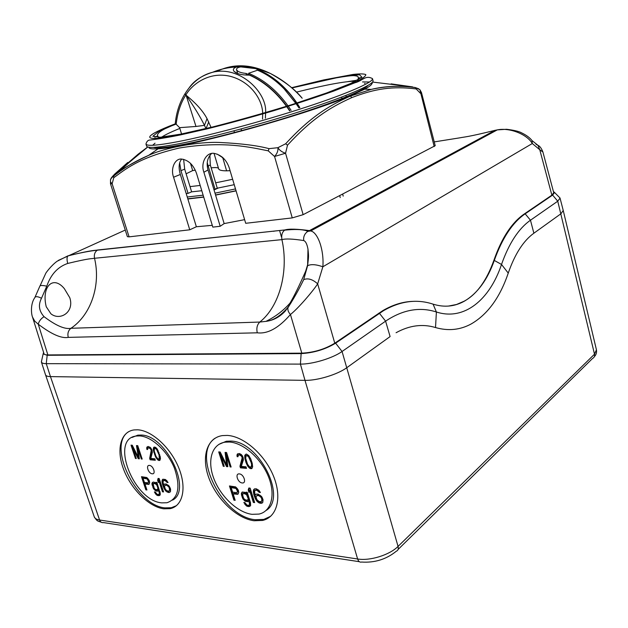<?xml version="1.0" encoding="UTF-8"?>
<svg xmlns="http://www.w3.org/2000/svg" width="628" height="628" viewBox="0 0 628 628"><rect width="100%" height="100%" fill="white"/><g stroke="black" fill="none" stroke-linecap="round" stroke-linejoin="round"><path stroke-width="0.94" d="M560.043 198.087L563.238 210.482L560.961 213.74L533.871 233.216C523.391 240.799 514.85 254.097 508.248 273.094C514.85 254.097 523.391 240.799 533.871 233.216L560.961 213.74L563.238 210.482L596.435 349.788L594.504 354.184L557.75 201.203L560.043 198.087L559.061 197.027M435.518 327.549C448.18 331.168 460.041 329.99 471.094 324.009C487.587 314.487 499.974 297.523 508.248 273.094C499.974 297.523 487.587 314.487 471.094 324.009C460.041 329.99 448.18 331.168 435.518 327.549C422.573 323.632 409.425 325.359 396.072 332.73C409.425 325.359 422.573 323.632 435.518 327.549L436.397 311.99C464.155 321.002 489.62 299.972 501.513 264.459C509.025 243.224 518.681 228.474 530.472 220.216L557.75 201.203L552.624 195.08L554.548 192.466L553.409 191.524M41.707 360.386L41.401 362.042C41.793 363.094 43.41 363.636 46.252 363.659L300.42 364.107C312.532 364.295 332.84 358.141 342.064 351.492L385.6 321.151L390.098 336.577L346.915 367.615C337.683 374.492 317.226 380.709 304.988 380.348L50.46 376.604L304.988 380.348L357.622 558.991C358.47 561.479 359.797 562.5 361.602 562.044C374.759 562.916 386.314 559.312 396.268 551.251C398.066 550.52 398.662 548.911 398.058 546.407C389.682 554.956 369.978 561.102 357.622 558.991L99.577 520.023L50.46 376.604C47.587 376.541 45.946 375.952 45.53 374.838L94.271 516.844C94.875 518.493 96.641 519.56 99.577 520.023C100.378 522.041 101.705 522.896 103.557 522.598L359.342 561.699M390.098 336.577L346.915 367.615C337.683 374.492 317.226 380.709 304.988 380.348L300.42 364.107L301.142 353.603C313.804 352.873 325.296 349.396 335.627 343.171L383.677 310.57C400.491 300.969 416.961 298.834 433.077 304.148C444.192 307.61 454.617 306.621 464.335 301.197C477.515 293.402 487.524 279.743 494.369 260.204C502.392 237.855 512.66 222.398 525.165 213.818L552.624 195.08M254.002 520.745L262.559 520.431C277.081 517.291 282.341 497.462 273.423 475.945C264.663 454.421 243.664 436.248 227.328 435.416L222.453 435.589C206.706 437.802 201.054 457.325 209.022 478.34C216.825 499.362 236.834 518.5 254.002 520.745M163.743 508.813L170.031 508.664C182.756 506.301 187.026 488.011 178.76 467.852C170.643 447.693 151.858 430.518 137.728 429.811L134.157 429.913C120.521 431.601 116.078 449.695 123.606 469.344C130.985 488.992 148.946 506.89 163.743 508.813M270.692 516.263L263.823 519.403L255.266 519.725C222.21 517.009 191.053 454.248 214.949 438.281M266.044 510.501C287.624 497.808 258.736 440.966 230.712 441.091L226.339 441.249L218.819 444.42M252.001 514.332C237.502 512.527 220.483 496.356 213.81 478.512C206.997 460.669 211.769 444.114 225.02 442.183L229.401 442.026C243.295 442.819 261.028 458.291 268.384 476.503C275.88 494.707 271.39 511.475 259.011 514.081L252.001 514.332M242.188 482.948C246.867 483.639 243.899 474.124 239.362 473.905C234.715 473.261 237.674 482.697 242.188 482.948M239.731 455.057L241.372 456.101L242.196 457.686L239.951 466.282L240.438 467.836L246.506 468.37L246.019 466.816L241.293 466.4L243.381 459.916L243.209 457.765L241.388 454.578L239.409 453.502L237.18 454.248L237.117 456.674L237.957 456.737L238.31 455.245L240.516 454.484L239.056 455.002M246.019 462.569L244.834 458.205L244.881 455.151L246.357 454.044L248.625 455.449L250.627 458.675L252.158 463.087L252.644 466.792L251.852 468.551L249.803 468.362L247.864 466.369L246.019 462.569L246.694 462.067M238.31 490.138L235.657 486.912L229.448 485.962L233.922 500.163L235.186 500.312L233.184 493.969L237.949 494.212L238.766 492.242L238.31 490.138M243.829 502.494L246.584 506.042L248.821 506.6L250.596 505.642L250.501 502.698L247.259 492.289L246.176 492.171L246.757 494.008L245.203 492.36L242.196 492.03L241.395 493.42L241.544 495.202L242.903 498.875L245.061 501.175L248.068 501.529L248.664 500.124L249.567 504.347L249.206 505.187L247.157 505.234L244.896 502.62L243.829 502.494M254.897 494.613L255.086 495.233L256.012 494.142L258.108 494.071L261.641 496.552L263.046 499.7L262.802 502.353L261.986 503.154L259.882 503.201L257.315 501.717L255.361 498.828L253.806 494.495L253.312 490.868L254.387 488.89L256.255 488.788L258.838 490.256L260.392 492.525L259.293 492.407L256.962 490.358L255.643 490.217L254.615 491.002L254.897 494.613M230.131 466.918L226.559 455.528L227.831 466.706L226.52 466.588L220.656 455.057L224.227 466.384L223.254 466.298L218.717 451.909L220.185 452.019L226.692 465.12L225.091 452.403L226.575 452.513L231.12 467.004L230.131 466.918L230.916 466.337M250.148 488.144L254.646 502.588L253.343 502.439L249.614 490.468L248.986 492.478L248.217 490.021L248.845 488.003L250.148 488.144M240.665 455.433L241.45 454.86L240.516 454.484M239.841 454.429L238.31 455.245M237.988 456.109L237.117 456.674M237.902 456.101L237.682 454.868L236.897 455.441M237.682 454.868L237.965 453.675L237.18 454.248M246.294 467.703L241.215 467.256L240.438 467.836M241.215 467.256L240.736 465.701L239.951 466.282M240.736 465.701L243.028 458.33L242.243 458.911M243.028 458.33L242.981 457.113L242.196 457.686M242.738 456.517L242 457.058M242.596 456.203L242.157 455.52L241.372 456.101M242.157 455.52L241.45 454.86M245.886 459.209L245.148 459.751M245.697 458.016L245.611 457.624L244.834 458.205M245.611 457.624L245.493 456.705L244.708 457.278M245.493 456.705L245.446 455.473L244.661 456.054M245.446 455.473L245.658 454.578L244.881 455.151M245.658 454.578L245.933 454.154M252.166 468.072L250.925 468.771M251.702 468.182L250.588 467.781L249.803 468.362M249.442 466.769L248.664 467.35M250.588 467.781L249.504 466.824M248.578 465.835L247.864 466.369M247.785 464.61L247.134 465.097M247.306 463.668L246.678 464.139M251.883 462.192L251.208 462.703L251.616 464.563L251.2 466.965L252.299 465.803L252.385 464.202M248.68 455.512L247.628 455.033L246.09 455.857L246.843 455.614L248.507 456.666L251.208 462.703M251.2 466.965L249.489 466.816L247.526 464.218L245.681 458.275L246.09 455.857M247.628 455.033L246.843 455.614M248.578 455.418L247.801 455.991M249.206 456.148L248.507 456.666M250.376 458.157L249.771 458.605M251.184 460.01L250.525 460.505M252.354 464.021L251.616 464.563M252.299 465.803L251.514 466.384M238.302 493.694L236.984 494.393M237.753 493.804L233.961 493.38L233.184 493.969M230.437 486.064L234.691 499.574L233.922 500.163M237.164 492.36L237.934 491.771L238.098 490.319L237.321 490.915L235.924 488.411L231.183 487.611L232.619 492.156L236.623 492.595L237.4 491.803L237.321 490.915M237.463 488.765L238.098 490.319M236.678 487.815L235.963 487.454L235.194 488.035M231.183 487.611L231.96 487.022L235.963 487.454M236.693 487.823L235.924 488.411M237.266 488.513L236.536 489.063M237.808 489.408L237.039 489.997M238.169 491.214L237.4 491.803M244.826 504.37L245.564 503.789M249.567 504.347L250.337 503.742L249.975 504.582L249.206 505.187M250.337 503.742L250.36 503.161L249.591 503.766M250.36 503.161L250.195 501.968L249.426 502.565M250.195 501.968L249.434 499.527L248.664 500.124M248.507 501.011L247.299 501.733M248.068 501.128L246.78 500.979L246.011 501.584M246.78 500.979L245.831 500.579L245.061 501.175M245.831 500.579L244.999 499.896L244.229 500.492M244.999 499.896L244.072 498.907L243.303 499.503M244.072 498.907L243.672 498.279L242.903 498.875M243.672 498.279L243.075 497.038L242.306 497.635M243.075 497.038L242.314 494.605L241.544 495.202M242.314 494.605L242.141 493.412L241.372 494M242.141 493.412L242.165 492.823L241.395 493.42M242.165 492.823L242.518 491.983L241.749 492.572M247.173 492.281L247.526 493.412L246.757 494.008M250.525 505.728L249.591 506.404M250.352 505.799L248.821 506.6M249.591 505.995L248.303 505.846L247.534 506.451M248.303 505.846L247.354 505.438L246.584 506.042M246.49 504.779L245.752 505.352M247.354 505.438L246.835 505.014M247.047 493.781L248.005 494.942L248.814 498.868L247.589 499.998L245.964 500.108L244.182 499.025L243.279 497.447L242.636 494.731L243.436 493.349L246.514 494.574L248.186 498.601L248.955 497.996M246.16 493.176L245.493 492.894L244.724 493.49M243.436 493.349L244.206 492.752L245.493 492.894M247.589 499.998L248.814 498.868M248.005 494.942L247.228 495.539M248.186 498.601L248.044 499.464M246.349 493.373L245.681 493.891M247.283 493.977L246.514 494.574M256.318 494.079L255.086 495.233M262.575 502.573L260.981 503.334M261.75 502.722L260.651 502.596L259.882 503.201M260.651 502.596L259.458 502.165L258.697 502.769M259.458 502.165L258.084 501.113L257.315 501.717M257.033 499.817L256.279 500.414M258.084 501.113L257.747 500.697M256.342 498.585L256.13 498.224L255.361 498.828M256.13 498.224L255.243 496.049L254.473 496.646M255.243 496.049L254.576 493.891L253.806 494.495M254.576 493.891L254.12 491.763L253.351 492.36M254.12 491.763L254.081 490.264L253.312 490.868M254.081 490.264L254.348 489.102L253.579 489.699M260.023 491.834L259.293 492.407M259.309 490.845L258.563 491.426M259.215 490.735L258.485 490.138L257.716 490.735M258.485 490.138L257.731 489.762L256.962 490.358M257.731 489.762L256.412 489.62L255.643 490.217M256.412 489.62L255.086 490.46M261.703 496.662L259.576 495.037L258.807 495.641L256.711 495.704L256.004 496.819L256.868 499.59L259.191 501.639L261.287 501.584L261.907 500.171L261.554 498.334L262.323 497.729L262.614 498.656L261.845 499.268M256.711 495.704L258.045 494.872L259.576 495.037M261.287 501.584L262.52 500.438L262.614 498.656M261.782 496.803L261.052 497.384L261.554 498.334M258.807 495.641L261.052 497.384M262.677 499.558L261.907 500.171M262.52 500.438L261.758 501.042M258.045 494.872L257.276 495.468M260.33 495.421L259.568 496.026M261.185 496.112L260.416 496.717M227.344 454.962L226.559 455.528M227.752 466.062L226.52 466.588M221.417 454.515L220.656 455.057L219.706 451.987M227.297 466.023L226.802 465.034M224.023 465.74L223.254 466.298M225.962 452.466L227.477 464.547L226.692 465.12M249.614 490.468L250.384 489.871L254.112 501.835L253.343 502.439M249.465 490.947L248.994 489.424L248.217 490.021M248.994 489.424L249.418 488.066M176.499 505.634L171.311 507.73L165.023 507.879C136.009 505.658 106.901 445.064 128.591 431.703M172.543 500.124C192.529 490.154 165.863 434.851 141.065 435.063L137.862 435.157L131.951 437.488M161.788 502.871C133.411 500.783 109.445 438.211 136.535 436.013L139.738 435.918C151.756 436.593 167.629 451.21 174.458 468.26C180.848 487.297 178.344 498.797 166.938 502.745L161.788 502.871M152.212 473.795C156.215 474.399 153.326 465.591 149.456 465.419C145.476 464.861 148.357 473.59 152.212 473.795M141.331 458.997L137.846 448.455L139.361 458.817L138.238 458.723L132.806 448.047L136.284 458.55L135.444 458.471L131.024 445.142L132.28 445.236L138.333 457.349L136.48 445.566L137.744 445.66L142.171 459.068L141.331 458.997L141.999 458.55M150.131 459.782L149.66 458.346L151.23 450.362L150.469 448.894L149.032 447.937L147.839 448.125L147.596 449.507L146.874 449.452L146.834 447.207L148.13 446.461L150.43 447.481L152.094 450.433L152.329 452.419L150.806 458.448L154.841 458.801L155.312 460.245L150.131 459.782L150.924 459.249L155.108 459.625M153.491 450.825L153.263 448.832L153.852 447.183L155.595 447.324L157.33 449.153L160.234 456.744L160.462 458.73L159.857 460.371L158.115 460.214L155.72 457.2L153.491 450.825L154.221 450.339M149.197 480.499L146.811 477.523L141.481 476.691L145.853 489.856L146.928 489.989L144.982 484.102L149.048 484.29L149.668 482.453L149.197 480.499M154.37 491.936L156.121 494.581L157.683 495.578L159.889 495.304L160.344 494L156.89 482.43L155.972 482.328L156.529 484.031L155.14 482.508L153.216 482.029L152.219 482.736L151.952 484.07L153.444 488.584L156.199 491.072L157.942 491.002L158.389 489.699L159.324 493.066L159.057 494.393L157.314 494.456L155.289 492.046L154.37 491.936M159.182 478.552L163.57 491.936L162.464 491.803L158.821 480.718L158.366 482.587L157.62 480.31L158.068 478.434L159.182 478.552M169.277 486.268L166.177 483.992L164.403 484.078L163.657 485.091L163.005 481.998L163.468 480.663L165.054 480.561L167.119 482.437L168.061 482.54L165.431 479.494L162.809 479.211L161.977 481.056L162.542 484.424L164.034 488.427L165.808 491.104L168.987 492.564L170.486 491.645L170.588 489.173L169.277 486.268M138.521 448.007L137.846 448.455M139.275 458.22L138.238 458.723M133.466 447.615L132.806 448.047M139.024 458.197L138.529 457.223M136.111 458.032L135.444 458.471M132.924 447.968L132.013 445.221M139.071 456.854L138.333 457.349M138.396 452.239L137.359 445.629M150.924 459.249L150.453 457.82L149.66 458.346M150.453 457.82L152.109 450.967L151.317 451.493M151.921 449.907L151.23 450.362M152.109 450.967L152.062 450.323M151.686 449.358L151.042 449.789M151.175 448.423L150.469 448.894M150.665 447.788L149.849 448.282M150.642 447.756L149.825 447.419L149.032 447.937M149.825 447.419L148.459 447.89M149.252 447.372L147.839 448.125M147.596 448.981L146.874 449.452M147.611 448.635L147.431 447.788L146.638 448.314M147.431 447.788L147.627 446.681L146.834 447.207M154.669 454.86L155.249 454.476M154.449 451.838L153.821 452.262M155.289 456.32L155.838 455.952M154.221 449.923L154.449 447.01M160.069 459.986L158.052 458.895M159.661 454.562L159.08 454.955L159.245 458.911L160.03 458.377L160.281 457.051M156.482 448.141L154.472 448.651L155.1 448.416L156.553 449.381L159.08 454.955M153.35 449.97L154.143 449.444M153.263 448.832L154.056 448.306M153.413 448L154.205 447.474M159.08 460.575L159.865 460.041M158.115 460.214L158.9 459.68M157.102 459.28L157.824 458.793M156.388 458.377L157.024 457.945M155.72 457.2L156.293 456.815M159.245 458.911L157.785 458.778L156.011 456.383L154.213 450.888L154.472 448.651M155.893 447.89L155.1 448.416M156.639 448.29L155.925 448.761M157.173 448.965L156.553 449.381M158.232 450.81L157.707 451.171M158.986 452.537L158.421 452.921M160.124 456.258L159.504 456.682M160.281 457.836L159.488 458.369M149.291 483.866L148.232 484.471M149.009 483.929L145.759 483.568L144.982 484.102M142.477 476.793L146.622 489.322L145.853 489.856M149.087 482.037L149.166 480.687L148.381 481.229L147.093 478.913L143.027 478.206L144.424 482.422L147.855 482.799L149.087 482.037M148.946 480.035L149.166 480.687M147.556 478.206L146.457 478.575M143.027 478.206L143.804 477.673L147.235 478.041M148.381 481.229L148.302 482.579M147.8 478.434L147.093 478.913M148.294 479.07L147.643 479.517M148.852 479.863L148.106 480.381M149.26 481.519L148.483 482.053M155.297 493.671L155.956 493.2M159.324 493.608L160.101 493.059L159.057 494.393M160.101 493.059L160.101 492.517L159.324 493.066M159.857 491.449L159.135 491.96M160.101 492.517L159.983 491.842M159.112 489.188L158.389 489.699M158.272 490.586L157.298 491.198M158.075 490.649L156.199 491.072M156.969 490.523L156.144 490.154L155.367 490.704M156.144 490.154L155.414 489.526L154.637 490.075M154.512 488.67L153.813 489.165M154.15 488.082L153.444 488.584M153.601 486.935L152.887 487.43M153.106 485.201L152.918 484.635L152.141 485.177M152.918 484.635L152.73 483.529L151.952 484.07M152.73 483.529L152.722 482.979L151.945 483.521M152.722 482.979L152.996 482.194L152.219 482.736M157.251 483.529L156.529 484.031M160.054 495.068L159.426 495.523M160.109 494.997L158.782 495.712M159.559 495.162L157.683 495.578M158.452 495.029L157.628 494.66L156.859 495.209M156.804 494.095L156.121 494.581M157.644 484.73L156.867 483.796M155.917 483.175L153.138 483.929L154.166 488.121L155.273 489.338L156.835 489.785L158.649 487.775M153.679 483.442L155.556 483.018M157.471 489.589L158.688 487.893M157.714 484.942L156.992 485.444L157.926 488.278M157.126 484.015L156.348 484.557L156.992 485.444M154.778 483.568L156.348 484.557M158.617 488.537L157.84 489.086M156.199 483.513L155.611 483.929M158.821 480.718L159.598 480.177L163.233 491.253L162.464 491.803M158.774 480.915L158.397 479.768L157.62 480.31M158.397 479.768L158.703 478.505M170.259 491.912L168.987 492.564M169.756 492.014L168.045 492.454M168.822 491.905L167.794 491.512L167.017 492.062M167.794 491.512L166.585 490.546L165.808 491.104M165.549 489.416L164.874 489.895M164.764 487.917L164.034 488.427M164.583 487.344L163.971 485.868L163.194 486.417M163.343 483.96L162.542 484.424M163.704 485.059L163.971 485.868M163.319 483.874L162.848 481.896L162.071 482.445M162.848 481.896L162.754 480.514L161.977 481.056M162.754 480.514L162.942 479.431L162.157 479.973M167.762 481.982L167.119 482.437M167.127 481.072L166.459 481.535M166.742 480.569L165.714 480.907M166.491 480.357L165.831 480.012L165.054 480.561M165.831 480.012L163.932 480.436M164.709 479.894L163.468 480.663M164.85 483.976L163.657 485.091M168.571 485.499L167.613 484.895L165.054 485.523L164.497 486.559L165.337 489.126L166.742 490.656L168.704 491.159L169.552 490.437L169.27 487.925L169.953 487.446M165.054 485.523L166.302 484.753L167.613 484.895M169.175 490.939L170.329 489.879L170.353 488.466M169.458 486.582L168.806 487.045L169.27 487.925M168.956 485.923L168.241 486.433L168.806 487.045M166.836 485.444L168.241 486.433M170.29 488.262L169.552 488.78M170.423 489.063L169.646 489.62M170.329 489.879L169.552 490.437M166.302 484.753L165.525 485.303M168.265 485.248L167.488 485.797M542.914 152.023L539.774 149.739L537.937 145.311C539.837 146.112 541.493 148.349 542.914 152.023L553.731 192.718L551.871 195.167L524.396 213.897L525.165 213.818L530.472 220.216L533.871 233.216M448.321 306.103L456.548 304.486L464.139 301.204C476.566 294.556 486.496 280.897 493.93 260.235C501.717 237.879 511.875 222.438 524.396 213.897M551.871 195.167L539.774 149.739L532.309 143.522C527.018 134.235 509.544 127.351 497.298 129.886L494.935 130.357L309.447 230.617L310.734 230.939C317.697 232.258 324.197 249.74 322.855 266.782L317.666 283.864L334.779 343.186L382.844 310.601C393.018 304.69 403.129 301.605 413.177 301.361M288.119 307.178C280.614 315.868 273.227 320.594 265.958 321.363L259.796 322.054C279.853 306.142 288.856 270.825 281.925 239.637C285.552 238.546 292.821 238.852 303.724 240.563C305.632 241.231 307.053 244.104 307.987 249.175C308.748 256.774 308.733 256.138 307.579 265.73L307.461 266.288M291.259 302.508L285.222 311.119C279.703 317.03 273.282 320.445 265.958 321.363L265.958 321.363C275.205 316.85 283.22 310.774 289.995 303.136C294.092 296.29 299.313 285.638 305.671 271.186L307.626 264.82L307.987 249.175M537.945 145.311L532.018 140.578L532.309 143.522L322.855 266.782C316.033 264.372 310.946 264.027 307.579 265.73L303.701 279.625C307.995 277.898 312.65 279.311 317.666 283.864C312.548 291.714 297.845 308.764 290.442 314.502C288.338 312.171 287.514 309.894 287.969 307.657C293.912 298.379 299.156 289.037 303.701 279.625L302.751 281.438M334.779 343.186C324.935 349.215 313.945 352.536 301.809 353.156L47.877 354.938C45.373 354.883 44.086 354.467 44.007 353.705L32.491 317.022L34.752 321.159L38.237 324.166C39.015 321.159 40.953 318.655 44.039 316.661C38.944 310.993 38.088 304.863 41.487 298.276L46.794 286.148C50.852 274.397 57.831 266.829 67.722 263.446C90.942 257.841 91.319 258.901 94.514 258.281L281.925 239.637C281.234 235.335 282.121 232.172 284.602 230.162C294.273 229.141 301.471 229.306 306.181 230.664L307.799 231.402C304.604 233.624 303.245 236.678 303.724 240.563M43.599 352.402L43.136 353.933L47.194 355.291L301.142 353.603M47.194 355.291L46.252 363.659L50.46 376.604C47.587 376.541 45.938 375.952 45.53 374.838L41.401 362.042M289.108 305.663L289.995 303.136M58.255 260.439L125.27 230.052M274.271 231.073L273.808 231.316M378.582 313.317L379.422 313.286L385.6 321.151C402.76 309.683 419.692 306.629 436.397 311.99L433.077 304.148M64.346 288.652L69.794 297.735C74.599 312.163 60.053 321.167 50.931 313.819L46.236 306.739C41.275 286.776 53.019 274.75 64.346 288.652M315.821 227.179L316.065 228.05M279.578 230.507L281.415 236.819M111.046 178.297L112.341 176.633L110.497 179.694L110.489 181.9L112.153 183.784L129.093 236.85L189.758 229.801L196.36 226.747L212.288 225.35M244.622 219.651L224.157 223.592L220.192 226.268L212.821 227.124L196.548 173.454C193.526 165.007 188.636 160.226 181.853 159.104C175.133 157.981 170.282 168.359 173.579 177.237L189.758 229.801M220.192 226.268L203.88 172.245C200.293 162.401 206.863 151.379 214.878 153.538C221.833 155.32 226.637 160.164 229.299 168.053L245.705 223.301L292.263 217.9L303.136 214.666L435.212 145.68L421.474 92.544L420.399 93.266L416.176 88.933C392.531 85.973 374.696 88.721 351.837 97.599C328.97 107.812 311.017 119.595 287.498 145.178L285.622 143.781L277.898 147.69C279.523 150.312 282.074 152.157 285.559 153.24L287.498 145.178M129.093 236.85L127.382 236.67L110.489 183.792L112.153 183.784L113.77 177.661L113.684 176.052C124.061 167.77 135.695 160.886 148.593 155.399L148.593 155.399C131.378 163.453 119.791 170.274 113.825 175.864L112.341 176.633L114.791 173.995L127.767 162.456M211.495 153.57C207.366 157.824 206.204 163.288 208.009 169.953L215.585 195.112L236.073 190.873M196.36 226.747L187.858 198.99L203.723 197.121M187.858 198.99L180.346 174.458C178.383 167.794 178.815 162.668 181.641 159.096M303.136 214.666L285.559 153.24L274.562 156.482L268.242 150.846C250.682 147.376 223.756 140.68 179.412 148.012C137.493 157.746 124.391 170.329 113.77 177.661M292.263 217.9L274.562 156.482C277.168 153.609 278.275 150.681 277.898 147.69L269.035 148.655C257.849 145.633 241.756 143.584 220.758 142.517C199.484 141.3 165.093 147.564 148.593 155.399L158.13 148.797C185.276 148.067 304.305 115.45 349.859 95.974L364.735 89.168C370.277 86.169 372.608 84.081 371.713 82.896M418.774 88.831L415.092 87.488C399.518 85.432 384.909 86.067 371.258 89.396L350.385 96.084C327.376 106.297 309.306 118.111 285.622 143.781M148.883 147.211C148.757 148.687 151.843 149.221 158.13 148.797M147.816 146.968L115.057 174.16L138.097 154.229L147.753 146.944M369.578 81.985L362.537 81.93M364.562 83.391L364.994 83.383M371.878 83.281L372.365 83.281M391.118 83.869L412.62 86.892L372.53 82.064M434.199 146.567L419.865 89.647L415.092 87.488M128.842 162.746L129.313 162.283M127.931 163.594L128.567 162.935M126.613 164.834L127.186 164.301M122.099 168.83L131.778 160.077M131.582 160.25L122.593 168.437M215.585 195.112L224.157 223.592M187.788 198.754L203.668 196.941M215.537 194.955L236.034 190.731M187.254 197.011L203.134 195.175M214.996 193.165L235.492 188.926M214.022 189.939L214.996 189.499M215.326 189.35L218.395 187.968M230.076 170.667L226.622 170.832C221.708 170.832 219.046 170.149 218.638 168.783L214.054 153.444M217.209 154.127L223.278 158.005M195.3 170.188L192.686 170.581L186.108 173.799M218.505 168.343C217.916 167.535 215.475 167.37 211.173 167.857M232.635 179.286L215.671 182.827L217.28 188.18L213.952 189.695M200.183 185.441L190.025 186.618L191.619 191.846L201.784 190.724M234.236 184.687L217.28 188.18M179.647 162.817L180.919 170.667L188.07 193.369L186.178 193.502M188.07 193.369L191.619 191.846M265.409 118.19L265.573 112.977M265.566 112.632C267.497 93.36 240.571 65.328 212.602 72.267L212.602 72.267C201.792 75.541 193.934 80.784 189.028 88.014M289.602 110.85L286.698 106.611M286.486 106.313C275.818 91.774 263.477 81.381 249.465 75.125C241.898 75.164 236.756 73.916 234.048 71.372C232.674 69.551 233.435 68.122 236.324 67.086L236.748 66.953C245.281 65.595 252.966 66.497 259.796 69.653L261.17 71.043C274.836 77.472 286.761 88.124 296.942 103.016M297.146 103.322L299.839 107.569M259.796 69.653L270.315 73.437C282.404 79.552 293.025 87.818 302.178 98.243C295.741 90.008 285.12 81.742 270.323 73.445L270.315 73.437C250.957 63.923 233.035 63.302 216.558 71.576M205.953 128.591L204.453 125.364L207.028 118.637C203.079 111.117 196.109 103.314 186.108 95.228C194.586 107.514 200.701 117.554 204.453 125.364L195.983 126.456L186.108 95.228L185.653 95.315L185.181 93.462L185.55 92.873M262.677 113.472C262.59 99.883 250.894 81.616 230.154 76.286C209.006 71.207 191.925 84.309 185.653 95.315C180.644 103.118 177.481 112.757 176.162 124.234L175.196 124.101M195.983 126.456L179.608 127.665L176.162 124.234M262.535 119.03L262.692 113.817M207.028 118.645L210.875 126.997M192.686 170.581L190.472 163.296M181.563 133.976L179.608 127.665M183.619 159.339L184.687 169.128L190.025 186.618M209.901 155.367L210.286 164.913L215.671 182.827M159.504 146.897L159.802 147.8M207.232 162.668L215.114 189.475M341.585 97.105L341.962 98.58M241.089 128.944L241.615 130.64M233.961 130.852L234.44 132.547M179.231 143.718C158.303 147.666 147.423 148.444 146.591 146.041L145.955 144.016C146.803 141.159 148.294 139.832 150.445 140.028C148.632 140.099 160.493 139.016 180.055 135.004L207.067 128.881C228.129 123.606 250.203 117.585 273.298 110.834C295.866 103.95 315.9 97.395 333.413 91.186L355.001 82.747C362.827 80.769 365.323 74.756 372.483 78.626L373.032 80.682C374.257 84.191 348.83 95.542 306.425 109.453C264.113 123.347 210.882 137.626 179.231 143.718M357.583 80.109L347.802 81.616M237.565 73.507L237.101 71.561M295.851 103.361L284.084 88.799C275.794 80.345 266.939 74.143 257.519 70.203L248.547 73.311C263.493 79.387 276.658 90.228 288.04 105.834M288.252 106.124L291.125 110.371M299.635 107.631L296.934 103.384M296.73 103.078C286.132 87.614 273.737 76.734 259.545 70.446L255.549 68.601C250.784 66.913 245.854 66.34 240.767 66.898C237.737 67.392 236.332 68.334 236.568 69.716C237.47 71.623 240.626 72.864 246.035 73.437L248.28 74.355C262.849 80.478 275.692 91.099 286.8 106.218M287.012 106.509L289.908 110.756M246.521 75.109L246.035 73.437M248.28 74.355L248.193 75.14M398.081 549.469L592.612 358.4C594.245 357.583 594.881 356.178 594.504 354.184L398.058 546.407L342.064 351.492L335.627 343.171M537.937 145.311L536.014 144.307M39.925 286.132L45.781 273.274C46.009 272.67 51.206 265.558 57.046 261.287L67.926 255.847C93.753 249.559 94.2 250.682 97.764 249.975L284.994 229.927C289.013 228.71 297.162 228.937 309.447 230.617L307.799 231.402L310.734 230.939L497.298 129.886L506.521 129.274C514.049 130.2 519.089 131.401 521.648 132.877C526.405 135.169 529.859 137.736 532.018 140.578L531.445 139.879M434.238 141.904L460.285 137.76C464.335 136.88 466.863 137.32 494.935 130.357L495.005 131.126M97.764 249.975L97.364 250.179C94.836 251.938 93.886 254.63 94.514 258.281C100.967 284.672 91.241 314.777 70.948 328.295L259.796 322.054C257.111 324.676 256.271 328.256 257.284 332.809C267.654 334.127 278.706 328.02 290.442 314.502L301.809 353.156M284.994 229.927L97.364 250.179C89.325 251.027 79.481 252.951 67.824 255.941C66.827 257.315 66.788 259.819 67.722 263.446M34.783 297.727L40.004 285.826C40.867 285.3 43.128 285.402 46.794 286.148M257.284 332.809L68.264 337.377C67.329 333.539 68.224 330.509 70.948 328.295C64.888 329.512 55.916 325.634 44.039 316.661M68.264 337.377C61.481 338.673 51.472 334.269 38.237 324.166L47.877 354.938M32.491 317.03C31.149 313.655 30.301 303.167 35.317 296.942L35.317 296.942C36.612 296.361 38.669 296.801 41.487 298.276M493.93 260.235L501.513 264.459L508.248 273.094M311.551 231.269L311.111 229.722M365.771 88.603L365.056 89.176M180.346 174.458L173.579 177.237M416.176 88.933L415.414 87.606M351.837 97.599L350.385 96.084M367.992 85.432C364.562 90.008 337.927 101.155 298.661 113.801C259.442 126.432 212.484 138.874 183.768 144.369C166.86 147.564 156.733 148.569 153.389 147.376M152.667 145.28L155.045 143.184M110.489 183.792L110.497 179.694C110.646 178.925 111.706 177.708 113.692 176.044L113.825 175.864M268.242 150.846L269.035 148.655M203.88 172.245L208.009 169.953M340.235 197.569L339.701 195.669M343.194 196.117L342.645 194.138M222.689 157.463L226.622 170.832M222.328 157.652L222.241 157.071M206.023 128.575L208.731 121.918M296.447 92.128C325.956 84.78 345.636 81.138 355.503 81.208M161.702 137.139C164.976 134.887 171.028 131.966 179.867 128.395M180.919 170.667L184.687 169.128M372.483 78.626C373.684 82.056 348.226 93.329 305.797 107.215C263.462 121.071 210.215 135.389 178.564 141.536C157.644 145.531 146.771 146.355 145.955 144.016M154.833 137.265L157.659 135.899M361.383 77.644L358.258 77.998M175.22 123.842C141.692 136.606 139.008 143.066 180.801 134.596C224.314 125.993 307.767 101.555 344.277 86.782L357.128 81.224C363 78.194 365.896 75.996 365.834 74.622C364.138 73.751 359.899 73.68 353.117 74.426L323.695 79.937L291.612 87.7M175.416 124.163L158.546 131.605L152.863 136.268L160.226 137.265L180.919 134.102L212.994 126.88C238.891 120.254 265.267 112.812 292.122 104.546L326.717 92.928L350.871 83.398L361.901 77.165L359.514 74.748L345.251 76.082C330.721 78.673 312.917 82.613 291.839 87.896M207.978 166.184L210.286 164.913M101.187 522.198C97.795 520.902 97.481 521.884 94.271 516.844M596.435 349.788C596.843 352.598 596.153 354.883 594.355 356.649M262.559 520.431L263.823 519.403M225.02 442.183L226.339 441.249M170.031 508.664L171.311 507.73M136.535 436.013L137.862 435.157M43.136 353.933L41.37 361.932M383.677 310.57L382.844 310.601M554.548 192.466L560.019 197.993M311.213 231.12L310.852 229.856M371.242 89.404L364.735 89.168M421.474 92.544L419.865 89.647M415.398 87.598C401.072 85.479 386.361 86.075 371.258 89.396M175.196 124.148C176.233 112.695 179.561 102.466 185.181 93.454C192.372 82.127 201.51 75.062 212.602 72.267C220.24 69.111 228.294 67.337 236.748 66.953M156.49 147.839L156.286 147.203M365.614 87.48L365.441 86.837M291.918 87.959L336.216 77.872C345.29 76.31 351.154 75.564 353.807 75.635C357.073 75.902 358.525 76.483 358.156 77.401L358.368 79.67M158.876 138.184L157.432 135.334C157.699 132.296 163.853 128.583 175.895 124.187M345.879 95.44L346.264 96.853M157.298 147.117L157.526 147.863M237.525 73.484L234.048 71.372M255.549 68.601L240.767 66.898M236.568 69.716L237.674 73.547M284.084 88.799L295.835 103.369M296.055 103.667L298.936 107.859"/></g></svg>

